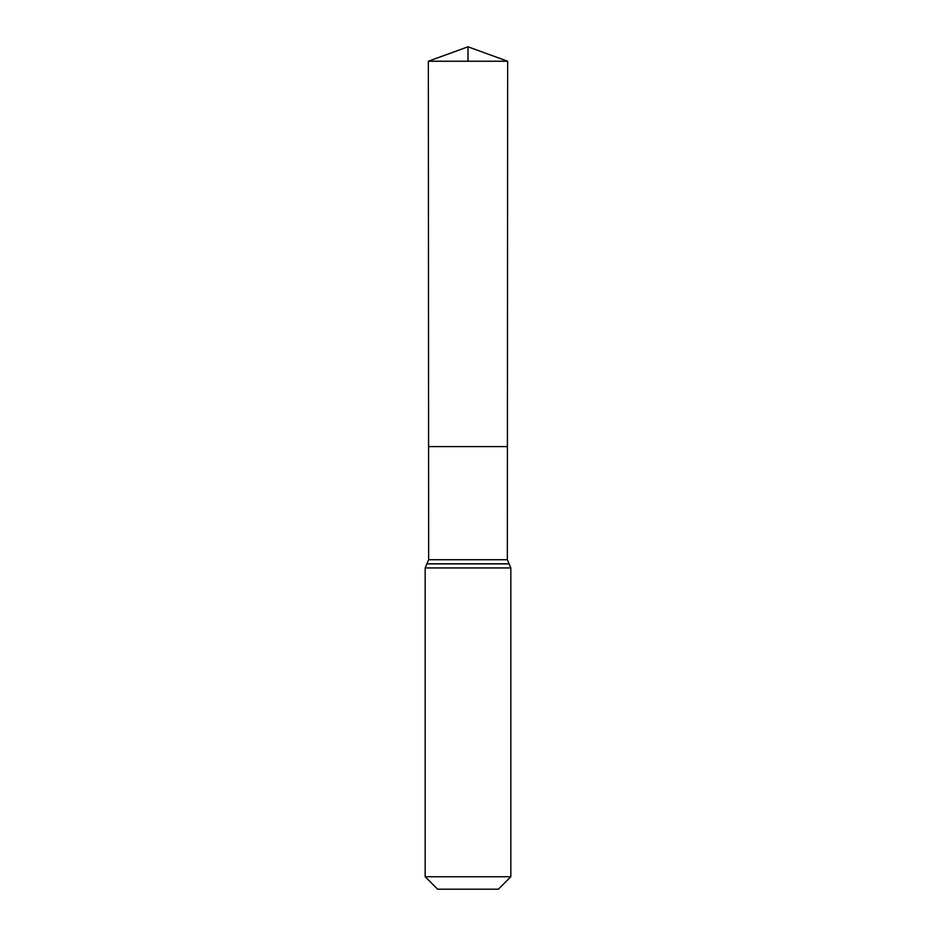 <?xml version="1.0" encoding="UTF-8"?>
<svg xmlns="http://www.w3.org/2000/svg" width="936" height="936" viewBox="0 0 936 936"><rect width="100%" height="100%" fill="white"/><g stroke="black" fill="none" stroke-linecap="round" stroke-linejoin="round"><path stroke-width="1.4" d="M428.653 559.728L428.583 446.577L507.417 446.577L428.583 446.577L428.349 61.238L507.651 61.238L507.347 559.728L428.653 559.728L426.886 563.858L509.114 563.858L510.834 567.941L425.166 567.941L426.886 563.858M509.114 563.858L507.347 559.728M510.834 876.74L425.166 876.74L437.627 889.2L498.373 889.2L510.834 876.74L510.834 567.941M425.166 876.74L425.166 567.941M428.349 61.238L468 46.8L507.651 61.238M468 61.238L468 46.8L428.349 61.238L428.583 446.577L468 446.577M509.067 563.811L426.933 563.811"/></g></svg>
